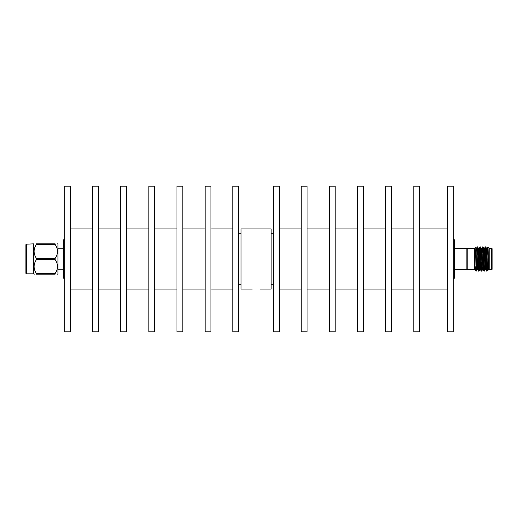 <?xml version="1.0" encoding="UTF-8"?>
<svg xmlns="http://www.w3.org/2000/svg" width="518" height="518" viewBox="0 0 518 518"><rect width="100%" height="100%" fill="white"/><g stroke="black" fill="none" stroke-linecap="round" stroke-linejoin="round"><path stroke-width="0.78" d="M26.386 244.172L25.9 244.658L25.9 273.342L26.386 273.828L26.386 244.172L34.065 243.836M26.386 273.828L33.664 273.828L33.664 244.172M34.758 274.164L33.664 273.828M36.467 273.582L55.122 273.582L55.122 274.164L36.467 274.164C33.327 274.164 33.327 274.164 36.467 274.164L36.467 273.582C33.327 268.9 33.327 264.238 36.467 259.583L36.467 258.417C33.327 253.736 33.327 249.074 36.467 244.418L36.467 243.836L55.122 243.836L55.122 244.418L36.467 244.418M57.53 274.164L57.932 273.828L57.932 244.172L57.53 243.836M36.467 258.417L55.122 258.417C58.275 253.762 58.275 249.1 55.122 244.418M55.128 258.411L55.122 259.583L36.467 259.583M56.85 270.221L55.122 273.582C58.275 268.933 58.275 264.264 55.122 259.583M55.122 274.164C58.275 274.164 58.275 274.164 55.122 274.164C58.275 274.164 58.275 274.164 55.122 274.164M454.772 269.664L466.867 269.664L466.867 248.336L454.772 248.336M252.208 289.089L241.045 289.089L241.045 228.911L271.134 228.911L271.134 289.089L259.971 289.089M70.506 331.792L70.506 186.208L64.685 186.208L64.685 331.792L70.506 331.792M98.368 331.792L98.368 186.208L92.541 186.208L92.541 331.792L98.368 331.792M126.515 331.792L126.515 186.208L120.688 186.208L120.688 331.792L126.515 331.792M154.662 331.792L154.662 186.208L148.834 186.208L148.834 331.792L154.662 331.792M182.809 331.792L182.809 186.208L176.981 186.208L176.981 331.792L182.809 331.792M210.956 331.792L210.956 186.208L205.134 186.208L205.134 331.792L210.956 331.792M238.617 331.792L238.617 186.208L232.796 186.208L232.796 331.792L238.617 331.792M279.383 331.792L279.383 186.208L273.556 186.208L273.556 331.792L279.383 331.792M307.044 331.792L307.044 186.208L301.223 186.208L301.223 331.792L307.044 331.792M335.191 331.792L335.191 186.208L329.37 186.208L329.37 331.792L335.191 331.792M363.338 331.792L363.338 186.208L357.517 186.208L357.517 331.792L363.338 331.792M391.485 331.792L391.485 186.208L385.664 186.208L385.664 331.792L391.485 331.792M419.632 331.792L419.632 186.208L413.811 186.208L413.811 331.792L419.632 331.792M453.315 331.792L453.315 186.208L447.494 186.208L447.494 331.792L453.315 331.792M466.867 248.336L474.63 248.336L474.63 264.374L476.094 271.134M466.867 269.664L474.63 269.664L474.63 264.374L475.051 269.645L475.686 270.726M476.094 270.137L475.518 249.831M474.63 248.336L475.336 247.623M489.186 248.336L489.186 269.664L488.791 270.066C488.506 271.303 488.215 246.898 487.937 247.08L489.186 248.336L491.614 248.336A0.486 0.486 0 0 1 492.1 248.821L492.1 269.179A0.486 0.486 0 0 1 491.614 269.664L491.614 248.336M486.531 248.336L487.218 248.336L487.548 251.366L488.791 270.066M486.706 271.134L487.037 271.134C486.583 271.872 486.137 246.128 485.69 246.866L485.36 246.866C485.806 246.128 486.26 271.872 486.706 271.134L485.839 269.645L484.518 248.336L483.838 248.336L483.43 252.713M488.144 267.735L487.885 269.664L487.548 266.634L486.557 248.355L485.69 246.866M478.619 271.134L478.949 271.134C478.496 271.872 478.049 246.128 477.596 246.866L477.272 246.866C477.719 246.128 478.172 271.872 478.619 271.134L477.745 269.645L476.761 251.366L476.424 248.336L475.751 248.336M480.471 269.664L479.791 269.664L479.461 266.634L478.47 248.355L477.596 246.866M481.313 271.134L481.643 271.134C481.196 271.872 480.743 246.128 480.296 246.866L479.966 246.866C480.419 246.128 480.866 271.872 481.313 271.134L480.445 269.645L479.124 248.336L478.787 251.418M483.171 269.664L482.491 269.664L482.154 266.634L481.17 248.355L480.296 246.866M484.013 271.134L484.336 271.134C483.89 271.872 483.436 246.128 482.99 246.866L482.666 246.866C483.113 246.128 483.566 271.872 484.013 271.134L483.139 269.645L481.818 248.336L481.481 251.431M486.13 267.735L485.865 269.664L485.185 269.664L483.864 248.355L482.99 246.866M477.272 246.866L476.832 252.687M476.69 265.294L476.249 271.134M479.966 246.866L479.526 252.674M479.215 261.195L478.781 270.234M480.134 247.766L479.687 257.206M479.551 260.794L478.949 271.134M482.666 246.866L482.226 252.661M481.908 261.195L481.481 270.234M482.083 265.294L481.643 271.134M485.36 246.866L485.01 250.557M485.521 247.766L485.353 250.265M484.822 264.193L484.336 271.134M489.186 269.664L491.614 269.664M484.822 250.751L485.69 250.265M487.477 250.265L488.131 250.265M486.7 267.735L487.619 267.735M485.308 250.265L485.308 261.694L485.308 250.265M453.315 238.779L454.772 240.229L454.772 277.771L453.315 279.221M64.685 279.221L63.228 277.771L63.228 240.229L64.685 238.779M487.367 267.735L487.037 271.134M485.45 267.735L485.211 269.645L484.362 271.115M478.47 248.355L478.036 252.706M477.777 269.664L477.097 269.664L476.761 266.634L475.777 248.355M487.723 250.291L487.937 247.08L487.185 248.355M487.043 267.735L486.868 270.234M467.838 248.336L467.838 269.664M57.53 266.582L57.233 268.971M56.85 247.779L57.233 249.029M55.122 243.836C58.275 243.836 58.275 243.836 55.122 243.836C58.275 243.836 58.275 243.836 55.122 243.836M36.467 243.836C33.327 243.836 33.327 243.836 36.467 243.836M57.932 269.192L63.228 269.192M92.541 289.089L70.506 289.089M120.688 289.089L98.368 289.089M148.834 289.089L126.515 289.089M176.981 289.089L154.662 289.089M205.134 289.089L182.809 289.089M232.796 289.089L210.956 289.089M241.045 284.719L238.617 284.719M273.556 284.719L271.134 284.719M301.223 289.089L279.383 289.089M329.37 289.089L307.044 289.089M357.517 289.089L335.191 289.089M385.664 289.089L363.338 289.089M413.811 289.089L391.485 289.089M447.494 289.089L419.632 289.089M487.056 271.115L487.911 269.645M482.517 269.645L481.662 271.115M479.817 269.645L478.969 271.115M477.123 269.645L476.275 271.115M484.485 248.355L485.34 246.885M481.144 248.336L481.818 248.336L482.64 246.885M479.098 248.355L479.946 246.885M476.398 248.355L477.246 246.885M488.565 269.664L487.885 269.664M479.124 248.336L478.444 248.336M475.077 269.664L474.63 269.664M447.494 228.911L419.632 228.911M413.811 228.911L391.485 228.911M385.664 228.911L363.338 228.911M357.517 228.911L335.191 228.911M329.37 228.911L307.044 228.911M301.223 228.911L279.383 228.911M273.556 233.281L271.134 233.281M241.045 233.281L238.617 233.281M232.796 228.911L210.956 228.911M205.134 228.911L182.809 228.911M176.981 228.911L154.662 228.911M148.834 228.911L126.515 228.911M120.688 228.911L98.368 228.911M92.541 228.911L70.506 228.911M57.932 248.808L63.228 248.808"/></g></svg>

